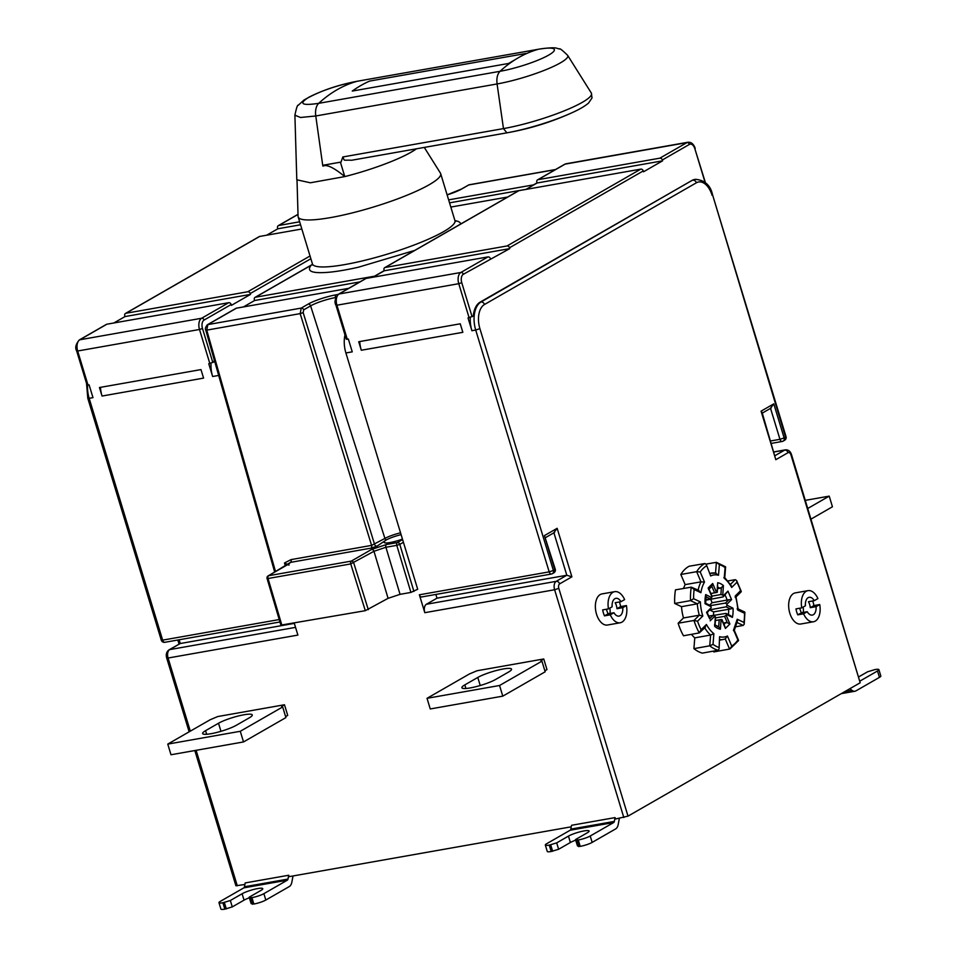 <?xml version="1.0" encoding="UTF-8"?>
<svg xmlns="http://www.w3.org/2000/svg" width="957" height="957" viewBox="0 0 957 957"><rect width="100%" height="100%" fill="white"/><g stroke="black" fill="none" stroke-linecap="round" stroke-linejoin="round"><path stroke-width="1.44" d="M374.929 276.154A2.261 1.806 -119.9 0 0 374.57 276.178L255.519 297.208A2.261 1.806 -119.9 0 0 254.347 299.637L254.61 300.51L243.425 306.934M344.987 334.926A22.561 13.051 80 0 0 345.896 352.966L417.695 589.261L410.924 592.419L400.05 594.345L388.087 598.328L373.96 551.28L385.91 547.272L400.05 594.345M564.63 164.305L537.547 179.868A2.261 1.806 -119.9 0 1 538.025 179.689L565.108 164.137A2.261 1.806 -119.9 0 0 564.63 164.305L566.125 163.767A9.032 5.216 80 0 0 565.108 164.137L686.935 142.617A2.261 1.806 60.1 0 1 689.399 144.423A6.771 3.912 -100 0 1 694.878 148.79L705.429 182.715M770.505 408.232L773.782 403.854L784.13 437.923L785.553 437.11L712.558 194.809C710.537 185.347 704.842 180.191 695.488 179.318L694.579 179.485A22.561 13.051 80 0 0 692.043 180.418L480.115 302.149A22.561 13.051 80 0 0 473.272 316.073L468.021 317.939L471.909 330.715A22.561 13.051 80 0 1 470.306 317.461M435.854 594.441L436.99 598.173L566.807 575.253L571.891 576.832L559.654 583.866A3.613 2.081 80 0 0 558.804 588.352L628.007 816.13L860.187 682.772L790.984 454.994A3.613 2.081 80 0 0 788.066 452.661L775.816 459.695L762.083 412.443L761.066 411.163L773.782 403.854M699.053 590.517L691.289 587.155L675.475 589.859A45.063 26.054 80 0 0 674.697 603.46L681.504 606.666A33.782 19.535 80 0 0 683.477 617.959L678.142 623.222A45.063 26.054 80 0 0 683.489 635.783L699.268 632.912L705.429 627.17M691.468 634.335A33.782 19.535 80 0 0 694.77 637.864L693.909 648.643A45.063 26.054 80 0 0 702.366 653.117L718.109 650.246L719.078 649.013L719.58 636.692A31.461 18.195 80 0 0 727.44 635.998L725.239 638.905L729.569 649.061L713.778 651.932L713.42 651.107M706.11 564.092L716.386 562.333L719.377 564.57L718.516 575.265A31.461 18.195 80 0 0 710.668 575.958L706.218 564.319L704.926 563.517L689.16 566.233A45.063 26.054 80 0 0 680.834 574.463L685.152 584.619A33.782 19.535 80 0 0 683.525 588.483M620.208 622.768L607.516 625.017A15.79 9.127 -100 0 1 596.522 614.191A15.79 9.127 -100 0 1 602.013 593.902L614.705 591.665A15.79 9.127 80 0 0 608.473 608.879L602.671 609.896A15.79 9.127 80 0 0 603.412 612.982A15.79 9.127 80 0 0 604.489 615.865L610.291 614.837A15.79 9.127 80 0 0 620.208 622.768A15.79 9.127 80 0 0 626.44 605.566L620.638 606.582A15.79 9.127 80 0 0 619.897 603.508A15.79 9.127 80 0 0 619.382 601.989M813.498 621.763L800.806 624A15.79 9.127 -100 0 1 789.812 613.174A15.79 9.127 -100 0 1 795.303 592.885L807.995 590.648A15.79 9.127 80 0 0 801.763 607.862L795.961 608.891A15.79 9.127 80 0 0 796.702 611.966A15.79 9.127 80 0 0 797.779 614.849L803.581 613.82A15.79 9.127 80 0 0 813.498 621.763A15.79 9.127 80 0 0 819.73 604.549L813.928 605.566A15.79 9.127 80 0 0 813.187 602.491A15.79 9.127 80 0 0 812.672 600.972M436.99 598.173L426.391 604.262A6.771 3.912 -100 0 0 424.8 612.683L419.369 594.799L549.186 571.867A3.158 1.83 80 0 0 551.388 574.033A3.158 1.83 80 0 0 551.734 573.901A3.158 2.524 60.1 0 0 552.404 573.662L553.816 572.848A3.158 3.158 0 0 0 555.263 569.188L544.437 535.597L557.153 528.3L553.864 532.678M421.929 596.833A3.158 1.83 -100 0 1 421.57 596.965A3.158 1.83 -100 0 1 419.369 594.799M345.896 352.966L352.248 351.853L348.36 339.077L346.29 339.245L335.943 305.187L336.924 305.211A9.032 5.216 -100 0 1 339.053 293.99L460.879 272.47A9.032 5.216 80 0 0 458.762 283.691L336.924 305.211L347.271 339.268M628.007 816.13L615.483 819.001L615.052 817.601L614.334 821.429A2.261 1.304 -100 0 1 613.688 822.53L570.181 830.221A2.261 1.304 80 0 0 570.815 829.121L571.544 825.293L615.052 817.601M571.257 826.812L289.134 876.648L288.715 875.248L287.985 879.076A2.261 1.304 -100 0 1 287.339 880.177L243.832 887.857A2.261 1.304 80 0 0 244.478 886.756L245.195 882.928L288.715 875.248M194.821 750.539L235.912 885.775L244.908 884.459M294.289 623.234L297.89 635.089L168.073 658.021A6.771 3.912 -100 0 1 169.664 649.612L295.546 627.373M87.577 385.121A22.561 13.051 -100 0 0 89.168 398.315L87.793 398.279L161.266 640.113L162.642 640.137L89.168 398.315L92.985 397.645L89.097 384.87L87.027 385.037L76.68 350.98L77.661 351.004A9.032 5.216 -100 0 1 79.79 339.783L106.861 324.22L228.699 302.699A2.261 1.806 60.1 0 1 231.163 304.517L204.08 320.069A2.261 1.806 -119.9 0 0 201.616 318.262A9.032 5.216 80 0 0 199.499 329.483L77.661 351.004L88.008 385.061M218.686 375.443L212.633 376.508L208.758 363.732L214.009 361.866A22.561 13.051 -100 0 1 214.26 359.892M361.303 350.25L462.841 332.318L460.245 323.801L358.719 341.733L361.303 350.25A22.561 13.051 80 0 1 359.724 341.553M544.868 670.821L546.973 669.601L543.743 658.966L477.029 670.749L469.409 673.967L427.025 698.311L499.554 685.499L541.937 661.155L540.92 660.581L543.743 658.966M285.605 716.614L287.71 715.393L284.48 704.759L217.753 716.542L210.145 719.76L167.762 744.103L240.279 731.292L282.674 706.948L281.657 706.374L284.48 704.759M102.04 396.042L203.578 378.111L200.982 369.593L99.456 387.525L102.04 396.042A22.561 13.051 -100 0 1 100.461 387.346M537.547 179.868A2.261 1.806 -119.9 0 0 536.853 182.141L537.116 182.99L662.579 160.836L662.316 159.986A2.261 1.806 -119.9 0 0 659.863 158.168L686.935 142.617A9.032 5.216 -100 0 1 687.951 142.246L566.125 163.767M525.943 189.414L537.116 182.99M662.579 160.836L643.511 171.793L643.248 170.932L509.495 247.767A2.261 1.806 -119.9 0 0 507.043 245.961L385.204 267.47A2.261 1.806 -119.9 0 0 384.032 269.922L384.295 270.771L509.758 248.617L463.344 274.276A6.771 3.912 80 0 0 461.752 282.686L472.1 316.755M373.11 277.195L384.295 270.771M538.025 179.689L659.863 158.168M509.495 247.767L509.758 248.617M335.943 305.187C334.137 302.113 335.01 298.44 338.575 294.158L365.646 278.607A2.261 1.806 60.1 0 1 366.124 278.427L487.962 256.907A2.261 1.806 60.1 0 1 490.427 258.725M384.726 267.649L518.479 190.826A2.261 1.806 60.1 0 1 518.945 190.646L640.783 169.126A2.261 1.806 60.1 0 1 643.248 170.932M712.08 195.276A19.403 11.221 80 0 0 696.385 182.787L484.457 304.517A19.403 11.221 80 0 0 479.9 328.646L553.373 570.48L549.186 571.867L475.713 330.045L471.909 330.715M553.816 572.848A3.158 2.524 60.1 0 0 554.785 569.666L553.373 570.48A3.158 2.524 60.1 0 1 552.404 573.662A3.158 3.158 0 0 1 551.388 574.033L421.57 596.965M544.437 535.597L554.785 569.666L555.263 569.188M788.066 452.661A3.158 2.524 60.1 0 0 784.62 450.137A6.771 3.912 80 0 1 785.386 449.85C788.293 449.646 790.326 451.202 791.463 454.515L860.187 682.772M860.247 680.906L877.509 670.989A9.032 1.507 -16.9 0 0 878.897 669.649A9.032 1.507 -16.9 0 0 874.961 669.565L867.532 671.814L858.979 676.731M878.897 669.649L880.835 676.037A9.032 1.507 163.1 0 1 879.447 677.377L855.977 690.858A9.032 5.216 80 0 1 854.96 691.229L841.227 693.658M849.888 688.681L851.897 690.272A9.032 5.216 80 0 0 854.96 691.229M212.633 376.508A22.561 13.051 -100 0 1 211.042 363.253M310.869 258.725L250.232 293.56L250.495 294.409L231.415 305.367L231.163 304.517M76.68 350.98C74.873 347.905 75.747 344.233 79.311 339.95L106.383 324.399A2.261 1.806 60.1 0 1 106.861 324.22M298.01 214.428L278.762 225.481A2.261 1.806 -119.9 0 0 277.59 227.933L277.853 228.783L300.546 224.775M266.668 235.207L277.853 228.783M250.232 293.56A2.261 1.806 -119.9 0 0 247.779 291.753L125.941 313.262A2.261 1.806 -119.9 0 0 124.769 315.714L125.032 316.564L250.495 294.409M113.847 322.988L125.032 316.564M278.762 225.481L299.649 221.797M125.463 313.441L259.215 236.618A2.261 1.806 60.1 0 1 259.682 236.439L301.826 228.998M179.126 639.778L180.263 643.523L169.006 649.851A3.158 2.524 60.1 0 1 169.664 649.612L180.263 643.523L294.325 623.378M243.832 887.857L220.361 901.338A9.032 1.507 -16.9 0 0 218.974 902.678A9.032 1.507 -16.9 0 0 222.909 902.762L230.338 900.513L242.109 893.754A11.735 1.962 163.1 0 1 254.454 889.256A11.735 1.962 163.1 0 1 262.768 888.67A11.735 1.962 163.1 0 1 260.962 890.417L249.191 897.188L251.918 897.642A9.032 1.507 -16.9 0 0 263.881 893.659L287.339 880.177M251.918 897.642L253.856 904.03A9.032 1.507 163.1 0 0 265.819 900.035L289.289 886.565A9.032 5.216 80 0 0 291.861 882.151L293.033 875.954M253.856 904.03L251.129 903.575L249.191 897.188M249.37 897.786A11.735 1.962 -16.9 0 0 244.047 900.142L232.276 906.901L224.847 909.15A9.032 1.507 163.1 0 1 220.923 909.066L218.974 902.678M252.409 904.281L250.459 897.893M230.338 900.513L232.276 906.901M224.357 902.511L226.295 908.899M570.181 830.221L546.71 843.703A9.032 1.507 -16.9 0 0 545.323 845.043A9.032 1.507 -16.9 0 0 549.246 845.127L556.687 842.878L568.458 836.107A11.735 1.962 163.1 0 1 580.803 831.609A11.735 1.962 163.1 0 1 589.105 831.035A11.735 1.962 163.1 0 1 587.311 832.781L575.54 839.54L578.255 839.995A9.032 1.507 -16.9 0 0 590.218 836.011L613.688 822.53M578.255 839.995L580.205 846.383A9.032 1.507 163.1 0 0 592.168 842.399L615.626 828.918A9.032 5.216 80 0 0 618.198 824.515L619.37 818.319M580.205 846.383L577.478 845.928L575.54 839.54M575.719 840.138A11.735 1.962 -16.9 0 0 570.396 842.495L558.625 849.266L551.196 851.515A9.032 1.507 163.1 0 1 547.26 851.431L545.323 845.043M578.746 846.646L576.808 840.258M556.687 842.878L558.625 849.266M550.706 844.864L552.644 851.252M771.486 443.366L782.144 441.476A3.158 3.158 0 0 0 783.173 441.105A3.158 2.524 60.1 0 0 784.13 437.923L779.955 439.311A3.158 1.83 80 0 0 782.144 441.476A3.158 1.83 80 0 0 782.503 441.344A3.158 2.524 60.1 0 0 783.173 441.105L784.584 440.292A3.158 3.158 0 0 0 786.032 436.643L712.558 194.809M786.032 436.643L785.553 437.11A3.158 2.524 60.1 0 1 784.584 440.292M281.298 625.065L365.311 610.686L388.087 598.328M338.12 294.445L336.051 294.816A21.054 3.517 163.1 0 0 308.154 304.111L301.228 308.094L207.848 324.59A2.261 1.806 60.1 0 0 207.37 324.758L235.972 308.333A2.261 1.806 60.1 0 1 236.451 308.166L348.719 288.332M359.892 281.908L254.61 300.51M255.04 297.376L310.702 265.412A2.261 1.806 60.1 0 1 311.181 265.233L312.52 264.299M450.819 207.071L507.665 197.034M526.087 189.33L449.539 202.848M533.874 184.857A2.261 1.806 -119.9 0 0 533.516 184.88L448.63 199.869M414.812 250.363L358.325 267.242A78.976 13.171 163.1 0 1 331.134 272.039C312.616 273.881 305.965 271.609 311.181 265.233L255.519 297.208M297.029 180.634L298.07 216.366A74.467 12.417 -16.9 0 0 298.165 216.928A74.467 12.417 -16.9 0 0 328.49 217.945A74.467 12.417 -16.9 0 0 330.56 217.598A74.467 12.417 -16.9 0 0 405.026 196.018A74.467 12.417 -16.9 0 0 440.663 173.624A74.467 12.417 -16.9 0 0 440.423 173.109L424.298 147.426M416.331 148.825A64.837 10.814 163.1 0 1 381.652 165.238A64.837 10.814 -16.9 0 0 416.462 148.802M381.652 165.238A64.837 10.814 163.1 0 1 344.783 176.59L310.355 182.787L296.802 179.796L294.9 115.187L300.51 117.484L315.774 115.976L322.724 165.346L341.039 162.068L322.844 165.286M351.662 160.25L506.863 132.832L503.478 128.597L497.078 83.953C496.408 78.247 497.389 74.036 500.021 71.308A36.773 6.137 163.1 0 0 548.756 55.063A36.773 6.137 163.1 0 0 538.396 49.262L357.093 81.285C338.443 85.006 322.365 90.317 308.872 97.231C298.333 103.835 301.611 105.868 318.717 103.332A248.222 143.514 -100 0 1 337.115 89.719A248.222 143.514 -100 0 1 357.093 81.285L538.396 49.262A248.222 143.514 80 0 0 521.709 55.901L526.027 53.448L369.677 81.07A248.222 143.514 80 0 0 352.26 91.071L508.598 63.461L515.177 59.657A248.222 143.514 80 0 0 500.021 71.308L318.717 103.332A13.542 7.823 80 0 0 315.774 115.976L497.078 83.953A47.838 7.979 163.1 0 0 545.825 69.729A47.838 7.979 163.1 0 0 567.668 55.374L591.318 93.032A59.525 9.929 163.1 0 1 564.128 110.892A59.525 9.929 163.1 0 1 503.478 128.597L342.809 156.972C345.19 161.494 342.127 159.807 351.662 160.25L507.318 132.76A270.759 156.541 80 0 0 507.928 132.652M342.809 156.972L341.039 162.068M322.724 165.346L322.964 166.147C326.576 164.102 333.849 167.583 344.783 176.59L340.417 162.223M521.709 55.901L521.709 55.901A248.21 143.502 80 0 0 518.431 57.695A248.21 143.502 -100 0 0 515.177 59.657M308.154 304.111A2.261 1.806 60.1 0 1 310.606 305.881L303.668 309.865L303.166 312.628L374.582 544.389A2.261 1.806 -119.9 0 0 377.022 546.16L386.185 540.011A13.542 2.261 163.1 0 1 401.103 534.664M386.185 540.011A2.261 1.806 -119.9 0 1 384.917 538.444L371.591 545.382A2.261 1.304 -100 0 1 371.041 548.146L377.022 546.16M289.038 563.829L290.521 562.369A2.261 1.304 80 0 0 291.072 559.606L284.492 562.979L289.002 565.132M402.442 539.09A13.542 2.261 163.1 0 1 384.236 542.416A13.542 2.261 163.1 0 1 384.331 541.961M495.654 679.446A19.176 3.194 163.1 0 1 475.473 686.803A19.176 3.194 163.1 0 1 461.896 687.748A19.176 3.194 163.1 0 1 464.827 684.889L477.782 677.448A19.176 3.194 163.1 0 1 497.963 670.103A19.176 3.194 163.1 0 1 511.54 669.158A19.176 3.194 163.1 0 1 508.61 672.005L495.654 679.446M427.025 698.311L430.255 708.958L502.784 696.146L545.167 671.802L541.937 661.155M502.784 696.146L499.554 685.499M236.391 725.239A19.176 3.194 163.1 0 1 216.21 732.595A19.176 3.194 163.1 0 1 202.621 733.541A19.176 3.194 163.1 0 1 205.564 730.681L218.519 723.241A19.176 3.194 163.1 0 1 238.7 715.896A19.176 3.194 163.1 0 1 252.277 714.951A19.176 3.194 163.1 0 1 249.334 717.798L236.391 725.239M167.762 744.103L170.992 754.75L243.521 741.938L285.904 717.594L282.674 706.948M243.521 741.938L240.279 731.292M683.477 617.959L699.304 615.207L693.981 620.471L678.142 623.222M674.697 603.46L690.511 600.625L693.61 598.711L700.357 601.893L697.318 603.831L681.504 606.666M680.834 574.463L696.672 571.688L700.225 571.987L704.508 582.047L700.991 581.856L685.152 584.619M727.954 580.923L735.227 579.679L736.591 580.48L736.962 582.239L731.674 587.466L731.268 585.708L724.712 577.573M737.117 622.564L743.206 625.423L735.885 626.763M694.77 637.864L710.596 635.041L709.735 645.819L693.909 648.643M701.146 629.706L699.268 632.912A45.003 26.018 80 0 1 693.981 620.471L697.545 621.225A42.742 24.715 80 0 0 701.146 629.706L706.422 624.478L704.591 627.636M704.723 627.864A33.722 19.499 80 0 0 710.596 635.041L713.874 633.666L713.025 644.36A42.742 24.715 80 0 0 718.731 647.375M718.109 650.246A45.003 26.018 80 0 1 709.735 645.819L713.025 644.36M738.565 640.58L730.024 648.906L731.71 646.059A42.742 24.715 80 0 0 737.883 639.958L733.6 629.897L737.225 619.239L737.428 621.045L734.27 630.412M706.039 596.797L710.25 598.903L711.661 597.551A13.877 8.027 -100 0 1 711.948 596.785L708.192 587.945L712.69 583.495L711.864 586.39L714.592 592.79L710.86 593.496M714.592 592.79L716.446 592.347A13.877 8.027 -100 0 1 716.59 592.311A13.877 8.027 -100 0 1 717.02 592.251L717.678 582.729A23.59 13.637 -100 0 1 723.408 585.588L721.375 587.622L720.908 594.512L722.762 595.11A13.877 8.027 -100 0 1 723.277 595.756L727.966 591.127L731.579 599.62L728.887 599.716L725.502 603.066L726.889 604.25A13.877 8.027 -100 0 1 727.057 605.243L726.148 606.834L730.454 608.987L733.026 608.221A23.59 13.637 -100 0 1 732.404 617.373L730.012 615.578M732.404 617.373L726.435 614.394A13.877 8.027 -100 0 1 726.148 615.16L724.593 616.332L727.32 622.732L729.904 624L725.418 628.45L724.437 626.153M725.418 628.45L721.65 619.61A13.877 8.027 -100 0 1 721.422 619.658A13.877 8.027 -100 0 1 721.076 619.693L719.174 619.873L718.707 626.763L720.43 629.216A23.59 13.637 -100 0 1 714.7 626.357L714.568 624.706M714.7 626.357L715.346 616.834A13.877 8.027 -100 0 1 714.819 616.188L713.049 615.387L709.747 618.653M709.663 618.736L706.529 612.324L711.207 607.695A13.877 8.027 -100 0 1 711.039 606.702L709.807 605.494M700.357 601.893A31.461 18.195 80 0 0 702.821 615.997L699.304 615.207A33.722 19.499 80 0 1 697.318 603.831L690.511 600.625A45.003 26.018 80 0 1 691.289 587.155L694.136 589.524A42.742 24.715 80 0 0 693.61 598.711M704.508 582.047A31.461 18.195 80 0 0 700.883 592.706L698.084 590.361M710.668 575.958L706.218 564.319M718.516 575.265L715.525 573.111A33.722 19.499 80 0 0 711.422 573.076L711.422 573.076A33.722 19.499 80 0 0 710.082 573.399M715.525 573.028L716.386 562.333L725.55 566.795M731.674 587.466A31.461 18.195 80 0 0 724.234 578.279L725.083 567.585A42.742 24.715 80 0 0 719.377 564.57M724.234 578.279L723.899 577.538L724.234 578.279M743.206 625.423L744.223 624.203L743.972 622.421A42.742 24.715 80 0 0 744.486 613.234L743.972 611.954L744.486 613.234L737.739 610.052A31.461 18.195 80 0 0 735.287 595.948L740.562 590.72L740.515 592.12L740.562 590.72A42.742 24.715 80 0 0 736.962 582.239M735.287 595.948L735.191 597.383M737.739 610.052L737.177 608.76M733.6 629.897L733.505 630.735L733.6 629.897M719.831 639.599A33.722 19.499 80 0 0 723.157 639.491L725.239 638.905A33.722 19.499 80 0 1 723.157 639.491L719.784 640.101M719.078 649.013L719.58 636.692M705.488 603.341L705.07 603.723A23.59 13.637 -100 0 1 705.704 594.572L705.943 596.749M705.656 603.245L706.099 596.438M711.207 607.695L707.247 612.636M722.906 596.941L706.398 600.075A13.685 7.919 80 0 0 706.134 599.68M709.568 605.195L712.032 602.754A20.372 11.771 80 0 0 710.716 599.261M709.867 610.04L713.575 611.894A20.372 11.771 80 0 1 713.503 615.399M710.884 593.567L716.769 592.455M710.62 587.167L711.864 586.39M710.25 598.903L705.692 599.764M708.623 589.596L708.192 587.945L708.623 589.596M717.307 592.275L717.678 582.729M717.535 588.83L721.375 587.622M720.908 594.512L711.972 596.127M727.966 591.127L723.325 596.737M712.032 602.754L728.887 599.716M725.502 603.066L710.417 605.625M709.544 609.884L726.148 606.834M730.454 608.987L713.575 611.894M725.693 613.425L713.563 615.411M715.561 617.899L724.593 616.332M727.32 622.732L723.348 622.899M721.363 619.538L719.76 619.801M715.381 620.507L719.174 619.873M718.707 626.763L717.283 626.476M708.515 616.129L713.049 615.387M709.915 618.964L707.235 612.624M608.473 608.879L612.145 606.774A9.032 5.216 -100 0 1 615.889 598.328A9.032 5.216 -100 0 1 620.961 601.702L624.622 599.596A15.79 9.127 80 0 0 614.705 591.665M620.638 606.582L616.966 608.688L622.768 607.659A9.032 5.216 -100 0 1 619.023 616.105A9.032 5.216 -100 0 1 613.951 612.731L608.15 613.76A9.032 5.216 -100 0 1 606.941 610.949A9.032 5.216 -100 0 1 606.523 609.226M620.961 601.702L615.16 602.731A9.032 5.216 -100 0 1 616.368 605.542A9.032 5.216 -100 0 1 616.966 608.688M609.944 613.437A9.032 5.216 80 0 0 609.812 608.102M622.768 607.659L626.44 605.566M610.291 614.837L613.951 612.731M608.15 613.76L604.489 615.865M801.763 607.862L805.435 605.757A9.032 5.216 -100 0 1 809.179 597.312A9.032 5.216 -100 0 1 814.251 600.685L817.912 598.58A15.79 9.127 80 0 0 807.995 590.648M813.928 605.566L810.256 607.671L816.058 606.654A9.032 5.216 -100 0 1 812.314 615.088A9.032 5.216 -100 0 1 807.241 611.714L801.44 612.743A9.032 5.216 -100 0 1 800.231 609.932A9.032 5.216 -100 0 1 799.813 608.209M814.251 600.685L808.45 601.714A9.032 5.216 -100 0 1 809.658 604.525A9.032 5.216 -100 0 1 810.256 607.671M803.234 612.42A9.032 5.216 80 0 0 803.102 607.085M816.058 606.654L819.73 604.549M803.581 613.82L807.241 611.714M801.44 612.743L797.779 614.849M807.84 508.418L829.217 496.133L805.387 500.344M811.069 519.065L832.446 506.779L829.217 496.133M402.586 539.569L397.334 542.583A2.261 1.304 80 0 0 396.784 545.358L399.787 544.377L413.914 591.426M368.301 609.693L353.719 562.907A2.261 1.806 -119.9 0 0 351.267 561.113L371.495 549.485L386.449 544.509L397.334 542.583A2.261 1.806 -119.9 0 1 399.787 544.377L403.423 542.296M694.878 148.79L705.094 182.416M692.043 180.418L481.012 301.993A22.561 13.051 80 0 0 475.713 330.045L479.9 328.646M695.488 179.318A22.561 13.051 80 0 0 692.94 180.251A3.158 2.524 -119.9 0 1 696.385 182.787M571.891 576.832L557.153 528.3M761.066 411.163L775.816 459.695M553.912 532.798L566.807 575.253L556.208 581.342A6.771 3.912 80 0 0 554.617 589.751L558.804 588.352M426.391 604.262L556.208 581.342A3.158 2.524 60.1 0 1 559.654 583.866M461.752 282.686L458.762 283.691L469.109 317.748M623.82 817.529L554.617 589.751L424.8 612.683M237.288 885.799L196.113 750.312M190.299 731.16L168.073 658.021L166.697 657.997C165.728 654.468 166.494 651.753 169.006 649.851M279.217 619.55L162.642 640.137A3.158 1.83 -100 0 0 164.843 642.303L279.934 621.978M204.08 320.069A6.771 3.912 80 0 0 202.489 328.478L199.499 329.483L209.846 363.54M662.316 159.986L689.399 144.423M484.457 304.517A3.158 2.524 -119.9 0 0 481.012 301.993L480.115 302.149M463.344 274.276A2.261 1.806 -119.9 0 0 460.879 272.47L487.962 256.907M338.575 294.158A2.261 1.806 60.1 0 1 339.053 293.99L366.124 278.427M385.204 267.47L518.945 190.646M640.783 169.126L507.043 245.961M877.509 670.989L879.447 677.377M844.995 691.492L851.897 690.272M202.489 328.478L212.837 362.547M228.699 302.699L201.616 318.262L79.79 339.783A2.261 1.806 60.1 0 0 79.311 339.95M125.941 313.262L259.682 236.439M310.032 255.986L247.779 291.753M165.202 642.171A3.158 1.83 -100 0 1 164.843 642.303A3.158 3.158 0 0 1 161.266 640.113M244.478 886.756L287.985 879.076M265.819 900.035L263.881 893.659M242.109 893.754L244.047 900.142M224.847 909.15L222.909 902.762M570.815 829.121L614.334 821.429M592.168 842.399L590.218 836.011M568.458 836.107L570.396 842.495M551.196 851.515L549.246 845.127M774.105 451.991L784.62 450.137L775.182 455.556M770.541 408.352L779.955 439.311L770.744 440.938M274.695 572.107L205.767 330.105L206.748 330.129L275.532 571.628M236.451 308.166L207.848 324.59L206.748 330.129L300.175 313.621L301.228 308.094A2.261 1.806 60.1 0 1 303.668 309.865M447.122 194.905A21.054 3.517 163.1 0 0 461.8 188.924L468.739 184.952L555.323 169.652M537.068 182.835L533.516 184.88M461.8 188.924A2.261 1.806 -119.9 0 0 461.322 189.103L468.739 184.952A2.261 1.806 -119.9 0 0 468.26 185.12M384.247 270.616L374.57 276.178M455.532 221.557L454.934 220.612A74.467 12.417 163.1 0 1 359.94 261.476A74.467 12.417 163.1 0 1 331.888 266.441A74.467 12.417 163.1 0 1 312.437 263.905L298.165 216.928M454.946 220.672A78.976 13.171 163.1 0 1 460.64 224.046M294.9 115.103L294.9 115.187C296.443 107.89 297.543 104.588 298.201 105.306L303.871 100.126C318.789 91.465 336.673 85.149 357.535 81.189L357.535 81.189M573.016 112.268A56.104 9.355 163.1 0 1 570.635 113.345A56.104 9.355 163.1 0 1 506.875 132.832A270.759 156.541 80 0 0 507.318 132.76C529.221 128.872 550.323 122.412 570.635 113.345C578.913 109.684 584.894 106.239 588.579 103.009L592.036 97.913L591.318 93.032M336.051 294.816A2.261 1.304 80 0 0 335.512 297.579L335.716 298.273M335.955 297.507L335.512 297.579A18.793 3.134 -16.9 0 0 310.606 305.881L384.917 538.444A14.487 2.416 163.1 0 1 400.54 532.81M291.072 559.606L371.591 545.382L300.175 313.621L303.166 312.628M365.311 610.686L350.74 563.924A2.261 1.304 80 0 1 351.267 561.113L268.582 575.719L290.521 562.369L371.041 548.146M285.353 565.982L284.492 562.979M288.811 564.092A2.261 1.806 -119.9 0 0 288.332 564.271L268.104 575.887A2.261 2.261 0 0 0 267.063 578.495L268.044 578.518L281.932 625.423M371.495 549.485A2.261 1.806 60.1 0 1 373.96 551.28L350.74 563.924L268.044 578.518A2.261 1.304 -100 0 1 268.582 575.719A2.261 1.806 -119.9 0 0 268.104 575.887M386.449 544.509A2.261 1.304 80 0 0 385.91 547.272L396.784 545.358L410.924 592.419M480.235 685.511L477.782 677.448M465.927 688.478L464.827 684.889M220.971 731.304L218.519 723.241M206.652 734.27L205.564 730.681M704.926 563.517A45.003 26.018 80 0 0 696.672 571.688L700.991 581.856A33.722 19.499 80 0 0 698.143 590.098M735.227 579.679L730.466 584.38M706.422 624.478A31.461 18.195 80 0 0 713.874 633.666M702.821 615.997L697.545 621.225M700.883 592.706L694.136 589.524M706.386 565.898A42.742 24.715 80 0 0 700.225 571.987M737.225 619.239L743.972 622.421M727.44 635.998L731.71 646.059M705.704 594.572L711.661 597.551M712.69 583.495L716.446 592.347M723.408 585.588L722.762 595.11M731.579 599.62L726.889 604.25M727.057 605.243L733.026 608.221M726.148 615.16L729.904 624M721.076 619.693L720.43 629.216M714.819 616.188L710.142 620.818M711.039 606.702L705.07 603.723M717.666 587.024A20.432 11.819 -100 0 1 719.879 588.423M725.059 595.027A20.432 11.819 -100 0 1 727.164 600.23M728.66 609.095A20.432 11.819 -100 0 1 728.385 614.597M725.645 622.481A20.432 11.819 -100 0 1 724.018 624.466M695.213 148.443C693.741 144.1 691.325 142.031 687.951 142.246M545.646 537.535L554.605 532.391M298.01 214.32L278.284 225.661M87.793 398.279L86.537 383.422M177.835 640.006L179.067 644.073M189.139 731.83L166.697 657.997M762.286 413.101L771.234 407.957M785.386 449.85L774.057 451.86M207.37 324.758C205.432 327.21 204.894 328.993 205.767 330.105M312.508 264.24L310.702 265.412M555.574 169.509L469.241 184.761M447.11 194.869L461.322 189.103M312.472 265.029L312.437 263.905M454.934 220.612L440.663 173.624M567.668 55.374C562.333 50.159 559.582 48.041 559.426 48.998L557.405 48.436C555.299 47.407 549.115 47.647 538.839 49.166M267.063 578.483L280.951 625.399M289.086 563.936L288.332 564.271M716.087 573.123L710.046 573.315M725.609 566.951L724.76 577.693M741.256 591.414L736.591 580.48M741.149 591.845L736.017 596.917M738.134 609.166L735.945 596.654M738.11 608.915L744.666 612.002M744.223 624.203L744.905 612.36M734.27 630.28L738.565 640.4M710.333 605.578L705.656 603.233M712.008 596.211L708.79 588.639M711.29 586.928L708.659 589.56M730.861 615.829L726.172 613.485M725.131 627.086L721.913 619.514M718.061 626.488L714.64 624.754M715.035 625.519L715.597 617.373"/></g></svg>
